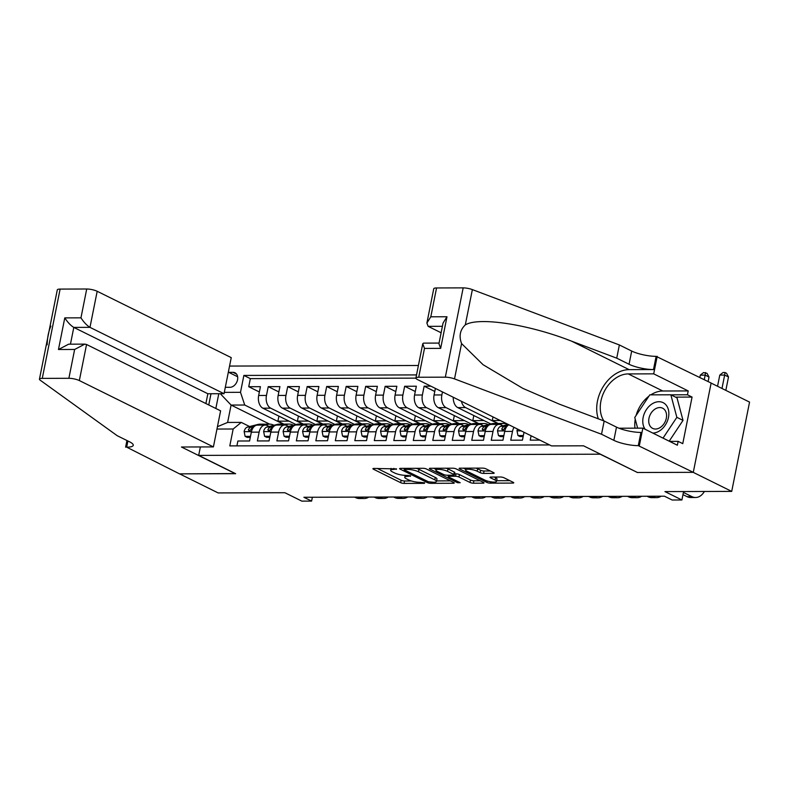 <?xml version="1.0" encoding="UTF-8"?>
<svg xmlns="http://www.w3.org/2000/svg" width="789" height="789" viewBox="0 0 789 789"><rect width="100%" height="100%" fill="white"/><g stroke="black" fill="none" stroke-linecap="round" stroke-linejoin="round"><path stroke-width="1.18" d="M396.551 468.903L373.828 468.439A2.485 0.582 -168.7 0 0 372.901 468.705A2.485 0.582 -168.7 0 0 373.424 469.199L400.644 482.671A2.485 0.582 -168.7 0 0 404.076 483.41L424.403 483.351L424.679 482.819L419.649 482.306A7.949 1.854 -168.7 0 1 408.692 479.929L406.424 478.815A7.949 1.854 -168.7 0 1 404.747 477.237A7.949 1.854 -168.7 0 1 407.706 476.398L410.615 475.856L405.585 475.353A7.949 1.854 -168.7 0 1 394.628 472.976L392.36 471.852A7.949 1.854 -168.7 0 1 390.683 470.274A7.949 1.854 -168.7 0 1 393.642 469.435L396.551 468.903M493.243 473.39A2.485 0.582 -168.7 0 0 494.17 473.134A2.485 0.582 -168.7 0 0 493.648 472.641L486.014 468.853A2.485 0.582 -168.7 0 0 482.582 468.114L460.007 468.183A2.485 0.582 -168.7 0 0 459.09 468.439A2.485 0.582 -168.7 0 0 459.612 468.932L486.833 482.414A2.485 0.582 -168.7 0 0 490.255 483.154L512.83 483.085A2.485 0.582 -168.7 0 0 513.757 482.829A2.485 0.582 -168.7 0 0 513.235 482.335L504.003 477.769A2.485 0.582 -168.7 0 0 500.581 477.02L490.926 477.049A2.485 0.582 -168.7 0 0 489.999 477.315A2.485 0.582 -168.7 0 0 490.521 477.809L495.097 480.067A6.647 1.548 -168.7 0 1 496.498 481.389A6.647 1.548 -168.7 0 1 491.971 481.971A6.647 1.548 -168.7 0 1 484.86 480.097L466.94 471.23A6.647 1.548 -168.7 0 1 465.54 469.909A6.647 1.548 -168.7 0 1 470.057 469.337A6.647 1.548 -168.7 0 1 477.177 471.201L480.156 472.68A2.485 0.582 -168.7 0 0 483.588 473.42L493.243 473.39L493.421 472.522M637.177 472.364L600.173 454.198L198.68 455.391L235.655 473.696L179.626 473.864L218.149 492.928L284.898 492.731L301.852 501.123L311.596 501.094L303.893 497.277L664.456 496.202L672.159 500.009L681.903 499.979L683.59 491.537M637.157 472.503L693.186 472.335L731.709 491.399L664.959 491.596L681.903 499.979M426.514 469.031A2.485 0.582 -168.7 0 0 423.091 468.291L400.516 468.36A2.485 0.582 -168.7 0 0 399.589 468.627A2.485 0.582 -168.7 0 0 400.112 469.11L427.332 482.592A2.485 0.582 -168.7 0 0 430.764 483.332L453.34 483.262A2.485 0.582 -168.7 0 0 454.257 483.006A2.485 0.582 -168.7 0 0 453.734 482.513L426.514 469.031M430.261 468.272L452.837 468.202A2.485 0.582 -168.7 0 1 456.259 468.942L483.489 482.424A2.485 0.582 -168.7 0 1 484.012 482.917A2.485 0.582 -168.7 0 1 483.085 483.174L473.42 483.203A2.485 0.582 -168.7 0 1 469.997 482.464L458.961 477A2.485 0.582 -168.7 0 0 455.529 476.25L449.119 476.27A2.485 0.582 -168.7 0 0 448.201 476.536A2.485 0.582 -168.7 0 0 448.724 477.029L460.214 482.72L457.541 482.72L429.857 469.021A2.485 0.582 -168.7 0 1 429.334 468.528A2.485 0.582 -168.7 0 1 430.261 468.272M711.116 383.089L749.55 402.104L731.709 491.399M430.873 386.176L424.137 386.196L434.778 391.452M458.685 423.575L426.612 407.706A10.119 6.46 -90.2 0 1 422.381 395.003L414.58 395.023L416.345 386.216L404.649 386.255L415.29 391.512M439.197 423.634L407.124 407.765A10.119 6.46 -90.2 0 1 402.893 395.062L395.092 395.082L396.857 386.275L385.16 386.314L395.792 391.571M419.709 423.693L387.636 407.824A10.119 6.46 -90.2 0 1 383.405 395.121L375.603 395.141L377.369 386.334L365.672 386.363L376.304 391.63M400.22 423.752L368.147 407.883A10.119 6.46 -90.2 0 1 363.907 395.181L356.115 395.2L357.871 386.393L346.184 386.423L356.815 391.689M380.732 423.811L348.659 407.943A10.119 6.46 -90.2 0 1 344.418 395.23L336.627 395.259L338.382 386.452L326.695 386.482L337.327 391.748M361.244 423.871L329.161 407.992A10.119 6.46 -90.2 0 1 324.93 395.289L317.139 395.319L318.894 386.511L307.197 386.541L317.839 391.808M341.745 423.93L309.673 408.051A10.119 6.46 -90.2 0 1 305.442 395.348L297.64 395.378L299.406 386.571L287.709 386.6L298.35 391.867M322.257 423.989L290.184 408.11A10.119 6.46 -90.2 0 1 285.953 395.407L278.152 395.437L279.917 386.62L268.221 386.659L266.465 395.467A10.119 6.46 89.8 0 0 270.696 408.169L302.769 424.048M278.852 391.926L268.221 386.659M236.907 445.874L237.883 441.012L249.571 440.982L251.336 432.175A10.119 6.46 89.8 0 1 257.47 425.103L265.262 425.074A10.119 6.46 89.8 0 0 259.127 432.145L257.372 440.952L269.069 440.923L270.824 432.116A10.119 6.46 89.8 0 1 276.959 425.044L284.75 425.015A10.119 6.46 -90.2 0 1 286.713 425.488L288.606 426.425M284.75 425.015A10.119 6.46 -90.2 0 0 278.625 432.086L276.86 440.903L288.557 440.864L290.313 432.056A10.119 6.46 89.8 0 1 296.447 424.985L304.248 424.955A10.119 6.46 -90.2 0 1 306.201 425.429L308.095 426.366M304.248 424.955A10.119 6.46 -90.2 0 0 298.114 432.037L296.348 440.844L308.045 440.804L309.801 431.997A10.119 6.46 89.8 0 1 315.935 424.926L323.737 424.896A10.119 6.46 -90.2 0 1 325.689 425.37L327.583 426.307M323.737 424.896A10.119 6.46 -90.2 0 0 317.602 431.977L315.837 440.785L327.534 440.745L329.299 431.938A10.119 6.46 89.8 0 1 335.424 424.867L343.225 424.847A10.119 6.46 -90.2 0 1 345.188 425.31L347.071 426.247M343.225 424.847A10.119 6.46 -90.2 0 0 337.09 431.918L335.335 440.726L347.022 440.686L348.787 431.879A10.119 6.46 89.8 0 1 354.922 424.807L362.713 424.788A10.119 6.46 -90.2 0 1 364.676 425.251L366.56 426.188M362.713 424.788A10.119 6.46 -90.2 0 0 356.579 431.859L354.823 440.666L366.51 440.627L368.276 431.82A10.119 6.46 89.8 0 1 374.41 424.748L382.201 424.729A10.119 6.46 -90.2 0 1 384.164 425.192L386.058 426.129M382.201 424.729A10.119 6.46 -90.2 0 0 376.067 431.8L374.311 440.607L386.008 440.568L387.764 431.761A10.119 6.46 89.8 0 1 393.898 424.689L401.69 424.669A10.119 6.46 -90.2 0 1 403.652 425.143L405.546 426.07M401.69 424.669A10.119 6.46 -90.2 0 0 395.565 431.741L393.8 440.548L405.497 440.518L407.252 431.701A10.119 6.46 89.8 0 1 413.387 424.63L421.188 424.61A10.119 6.46 -90.2 0 1 423.141 425.084L425.034 426.021M421.188 424.61A10.119 6.46 -90.2 0 0 415.053 431.682L413.288 440.489L424.985 440.459L426.741 431.652A10.119 6.46 89.8 0 1 432.875 424.571L440.676 424.551A10.119 6.46 -90.2 0 1 442.629 425.024L444.523 425.961M440.676 424.551A10.119 6.46 -90.2 0 0 434.542 431.622L432.776 440.43L444.473 440.4L446.239 431.593A10.119 6.46 89.8 0 1 452.373 424.512L460.165 424.492A10.119 6.46 -90.2 0 1 462.127 424.965L464.011 425.902M460.165 424.492A10.119 6.46 -90.2 0 0 454.03 431.563L452.275 440.37L463.962 440.341L465.727 431.534A10.119 6.46 89.8 0 1 471.861 424.462L479.653 424.433A10.119 6.46 -90.2 0 1 481.615 424.906L483.509 425.843M479.653 424.433A10.119 6.46 -90.2 0 0 473.518 431.504L471.763 440.311L483.46 440.282L485.215 431.475A10.119 6.46 89.8 0 1 491.35 424.403L499.141 424.374A10.119 6.46 -90.2 0 1 501.104 424.847L502.997 425.784M499.141 424.374A10.119 6.46 -90.2 0 0 493.007 431.445L491.251 440.262L502.948 440.223L504.704 431.415A10.119 6.46 89.8 0 1 508.925 424.807M514.053 427.342A10.119 6.46 -90.2 0 0 512.505 431.396L510.739 440.203L522.436 440.163L524.014 432.273M531.105 435.784L530.228 440.144L539.854 440.114M453.281 397.262A10.119 6.46 89.8 0 0 457.798 407.607L490.876 423.979M461.437 401.305A10.119 6.46 -90.2 0 0 465.599 407.588L497.672 423.466M435.39 388.405L434.078 394.964A10.119 6.46 89.8 0 0 438.309 407.666L471.378 424.038M442.471 391.916L441.87 394.944A10.119 6.46 -90.2 0 0 446.101 407.647L478.183 423.515M414.58 395.023A10.119 6.46 89.8 0 0 418.821 407.726L451.89 424.097M395.092 395.082A10.119 6.46 89.8 0 0 399.333 407.785L432.402 424.157M375.603 395.141A10.119 6.46 89.8 0 0 379.834 407.844L412.913 424.216M356.115 395.2A10.119 6.46 89.8 0 0 360.346 407.903L393.425 424.275M336.627 395.259A10.119 6.46 89.8 0 0 340.858 407.962L373.937 424.334M317.139 395.319A10.119 6.46 89.8 0 0 321.37 408.021L354.439 424.383M297.64 395.378A10.119 6.46 89.8 0 0 301.881 408.081L334.95 424.443M278.152 395.437A10.119 6.46 89.8 0 0 282.393 408.14L315.462 424.502M225.319 387.291A7.851 5.76 -63.7 0 0 225.723 387.3L230.013 387.291A7.851 5.76 -63.7 0 0 237.193 381.097A7.851 5.76 -63.7 0 0 234.984 372.773A7.851 5.76 -63.7 0 0 233.002 372.329L228.711 372.339A7.851 5.76 -63.7 0 0 228.297 372.359M418.407 365.504L229.56 366.066M198.68 455.391L200.367 446.949M208.76 404.964L210.998 393.741M416.523 374.913L243.87 375.426L240.497 392.32L244.738 405.023L283.281 424.107M244.738 405.023L231.088 405.063L227.617 422.44L241.266 422.401L233.169 429.009L229.796 445.893L549.608 444.937M233.169 429.009L216.965 429.048M215.841 408.475L218.79 393.721M224.303 392.37L240.497 392.32M415.892 378.138L250.35 378.631L248.732 386.718L260.429 386.679L258.664 395.486A10.119 6.46 89.8 0 0 262.895 408.199L295.974 424.561M269.118 426.484L267.224 425.547A10.119 6.46 89.8 0 0 265.262 425.074M285.953 395.407L287.709 386.6M305.442 395.348L307.197 386.541M324.93 395.289L326.695 386.482M344.418 395.23L346.184 386.423M363.907 395.181L365.672 386.363M383.405 395.121L385.16 386.314M402.893 395.062L404.649 386.255M422.381 395.003L424.137 386.196M269.631 424.147L231.088 405.063L220.318 393.711M249.62 426.543L241.266 422.401M311.596 501.094L312.365 497.257M283.872 424.137L277.906 421.178L278.921 416.128M277.906 421.178L289.07 421.148M259.364 391.985L248.732 386.718M250.35 378.631L243.87 375.426M303.361 424.078L297.404 421.119L308.558 421.089M297.404 421.119L298.41 416.069M322.859 424.018L316.892 421.06L317.898 416.01M316.892 421.06L328.056 421.03M342.347 423.959L336.38 421.01L337.386 415.951M336.38 421.01L347.545 420.971M361.835 423.9L355.869 420.951L356.884 415.892M355.869 420.951L367.033 420.912M381.324 423.841L375.357 420.892L376.373 415.833M375.357 420.892L386.521 420.853M400.812 423.782L394.855 420.833L395.861 415.773M394.855 420.833L406.01 420.793M420.3 423.723L414.343 420.774L415.349 415.714M414.343 420.774L425.498 420.744M439.798 423.663L433.832 420.715L434.838 415.655M433.832 420.715L444.996 420.685M459.287 423.604L453.32 420.655L454.326 415.596M453.32 420.655L464.484 420.626M478.775 423.555L472.808 420.596L473.824 415.537M472.808 420.596L483.973 420.567M498.263 423.496L492.297 420.537L493.017 416.937M492.297 420.537L500.265 420.517M227.617 422.44L217.439 426.691M377.241 468.429L401.128 480.254A2.485 0.582 -168.7 0 0 404.56 480.994L411.424 480.974M436.583 480.905L450.401 480.856M404.737 469.406L404.451 469.928L428.348 481.754L433.526 482.266A7.949 1.854 -168.7 0 0 436.475 481.428A7.949 1.854 -168.7 0 0 434.808 479.85L418.466 471.773A7.949 1.854 -168.7 0 0 407.509 469.396L404.737 469.406L404.944 468.35M436.475 481.428L436.958 479.022A7.949 1.854 -168.7 0 0 435.291 477.444L434.808 479.85M416.227 468.311A7.949 1.854 -168.7 0 1 418.949 469.356L435.291 477.444M480.156 480.767L473.903 480.787L473.42 483.203M454.553 473.844L456.012 473.844A2.485 0.582 -168.7 0 1 459.435 474.583L470.481 480.047A2.485 0.582 -168.7 0 0 473.903 480.787M448.399 475.55L447.738 475.225M435.992 469.406L433.674 468.262M447.501 471.329A6.647 1.548 -168.7 0 0 440.39 469.465A6.647 1.548 -168.7 0 0 435.863 470.037A6.647 1.548 -168.7 0 0 437.264 471.358L443.576 474.485A2.485 0.582 -168.7 0 0 447.008 475.225L453.419 475.205A2.485 0.582 -168.7 0 0 454.336 474.948A2.485 0.582 -168.7 0 0 453.813 474.455L447.501 471.329L447.984 468.913A6.647 1.548 -168.7 0 0 446.278 468.222M454.336 474.948L454.819 472.532A2.485 0.582 -168.7 0 0 454.296 472.039L453.813 474.455M447.984 468.913L454.296 472.039M476.053 468.133A6.647 1.548 -168.7 0 1 477.651 468.784L480.639 470.264A2.485 0.582 -168.7 0 0 484.071 471.003L490.314 470.994M496.498 481.389L496.981 478.972A6.647 1.548 -168.7 0 0 495.581 477.661L495.097 480.067M494.338 477.039L495.581 477.661M496.626 480.718L509.901 480.679M463.419 468.173L465.668 469.277M265.045 425.074L267.767 424.393A19.36 12.348 -90.2 0 1 269.71 424.147A19.36 12.348 -90.2 0 1 273.891 425.271M250.498 436.366L245.113 436.376L244.136 431.553A6.706 4.28 -90.2 0 1 247.499 427.076L258.023 424.423A19.36 12.348 -90.2 0 1 259.966 424.176L263.664 424.157A19.36 12.348 89.8 0 0 261.731 424.403L259.009 425.093M245.113 436.376L247.115 437.372L250.3 437.362M368.798 497.08A18.985 12.111 -90.2 0 1 364.242 498.5L359.37 498.51A18.985 12.111 -90.2 0 1 355.701 497.632L354.685 497.129M364.242 498.5A18.985 12.111 -90.2 0 1 360.573 497.612L359.557 497.109M261.346 425.084L264.068 424.403A19.36 12.348 -90.2 0 1 266.011 424.157L269.71 424.147M264.838 424.245A19.36 12.348 89.8 0 0 263.664 424.157M254.522 426.228L251.198 427.066A6.706 4.28 89.8 0 0 248.387 429.827L249.216 431.179L250.724 429.827A6.706 4.28 -90.2 0 1 253.535 427.056L253.703 427.017M652.819 433.072A16.451 12.072 -63.7 0 0 667.277 421.336A16.451 12.072 -63.7 0 0 664.861 403.79A16.451 12.072 -63.7 0 0 647.305 408.337A16.451 12.072 -63.7 0 0 645.165 429.285M663.835 408.978A11.263 8.265 -63.7 0 0 662.632 408.199A11.263 8.265 -63.7 0 0 650.688 413.771A11.263 8.265 -63.7 0 0 651.448 427.608A11.263 8.265 -63.7 0 0 652.641 428.388A11.263 8.265 -63.7 0 0 664.585 422.815A11.263 8.265 -63.7 0 0 663.835 408.978M637.63 428.161L634.77 417.45L649.801 394.855L670.847 394.796L677.011 397.843L683.018 420.379L669.19 441.179M670.847 394.796L676.854 417.332L663.026 438.122M683.018 420.379L676.854 417.332M205.899 403.554L207.852 393.75L224.037 393.701L231.246 357.624L97.185 291.279L89.976 327.356L73.801 327.405L70.448 344.182M224.037 393.701L89.976 327.356C86.908 325.512 83.9 322.346 80.961 317.849L86.721 289.001L60.112 289.09L42.271 378.375A7.594 1.775 -168.7 0 0 39.45 379.174A7.594 1.775 -168.7 0 0 40.111 380.13L117.196 435.696L129.524 441.791A17.713 4.132 11.3 0 1 133.252 445.302A17.713 4.132 11.3 0 1 126.674 447.176L179.527 473.864L235.388 473.568M235.369 473.696L181.44 447.008L213.405 446.909L79.344 380.564A7.594 1.775 -168.7 0 0 68.88 378.296L42.271 378.375M125.599 447.176L126.93 440.509M213.405 446.909L220.604 410.832L86.553 344.487L79.344 380.564M39.45 379.174L57.291 289.888A7.594 1.775 11.3 0 1 60.112 289.09M86.721 289.001A7.594 1.775 11.3 0 1 97.185 291.279M47.162 344.823C47.36 337.347 48.602 331.124 50.9 326.153M207.852 393.75L73.801 327.405C70.734 325.561 67.726 322.395 64.777 317.888L80.961 317.849M68.88 378.296L74.639 349.458L84.808 344.132L86.553 344.487M74.639 349.458L58.465 349.507L68.633 344.182L84.808 344.132M551.55 445.903L417.499 379.558A7.594 1.775 -168.7 0 1 415.902 378.049A7.594 1.775 -168.7 0 1 418.722 377.25L445.331 377.172L463.173 287.877A7.594 1.775 11.3 0 1 472.364 289.602L619.365 344.951L631.693 351.056A17.713 4.132 -168.7 0 0 656.123 356.352L711.126 383.04L693.284 472.335L637.443 472.493L583.515 445.805L551.55 445.903M619.365 344.951L616.732 358.167L571.65 341.193C528.699 324.328 478.479 316.645 465.303 324.91C460.046 329.881 458.794 336.104 461.575 343.58L483.065 364.705L522.791 388.336L559.095 404.057L604.167 421.03L616.495 427.135A17.713 4.132 -168.7 0 0 640.924 432.431L638.281 445.647L693.284 472.335M604.167 421.03L601.524 434.246L613.852 440.341A17.713 4.132 -168.7 0 0 638.281 445.647M571.65 341.193L629.119 369.637L653.489 369.568A17.713 4.132 -168.7 0 1 629.06 364.271L616.732 358.167M436.564 287.955L430.804 316.793L426.888 323.066L433.743 288.764A7.594 1.775 11.3 0 1 436.564 287.955L463.173 287.877M461.575 343.58L454.523 378.898L601.524 434.246M650.807 394.855A28.473 20.899 116.3 0 1 662.78 390.999L688.215 390.93L687.446 394.786L670.936 394.835M669.614 441.386L678.136 441.367L682.761 443.655L692.071 397.074L687.446 394.786M678.136 441.367L677.366 445.223L642.848 428.141L639.356 445.637M657.198 356.352L653.696 373.848L628.271 373.917A28.473 20.899 -63.7 0 0 604.443 391.147A28.473 20.899 -63.7 0 0 603.891 420.931M688.215 390.93L653.696 373.848M441.12 332.771L428.131 326.34L426.888 323.066M629.119 369.637A32.96 24.193 -63.7 0 0 603.338 386.442A32.96 24.193 -63.7 0 0 598.328 418.831M618.971 428.21L642.848 428.141M454.523 378.898A7.594 1.775 -168.7 0 0 445.331 377.172M634.967 428.171A28.473 20.899 116.3 0 1 635.244 419.215M636.092 415.468A28.473 20.899 116.3 0 1 648.923 396.177M692.071 397.074L675.552 397.123M430.804 316.793L446.978 316.754L443.063 323.017L438.931 343.698L440.666 348.363L424.482 348.413L422.756 343.748L423.515 343.126L439.059 343.077M284.543 425.015L287.255 424.334A19.36 12.348 -90.2 0 1 289.198 424.087A19.36 12.348 -90.2 0 1 293.39 425.212M269.986 436.307L264.601 436.317L263.625 431.504A6.706 4.28 -90.2 0 1 266.988 427.017L277.511 424.364A19.36 12.348 -90.2 0 1 279.454 424.117L283.162 424.107A19.36 12.348 89.8 0 0 281.219 424.354L278.497 425.034M264.601 436.317L266.613 437.313L269.789 437.303M388.296 497.021A18.985 12.111 -90.2 0 1 383.74 498.441L378.858 498.451A18.985 12.111 -90.2 0 1 375.189 497.573L374.173 497.07M383.74 498.441A18.985 12.111 -90.2 0 1 380.061 497.553L379.045 497.05M280.835 425.024L283.557 424.344A19.36 12.348 -90.2 0 1 285.5 424.097L289.198 424.087M284.326 424.186A19.36 12.348 89.8 0 0 283.162 424.107M274.01 426.168L270.696 427.007A6.706 4.28 89.8 0 0 267.875 429.768L268.704 431.119L270.213 429.768A6.706 4.28 -90.2 0 1 273.033 426.997L273.191 426.957M304.031 424.955L306.753 424.275A19.36 12.348 -90.2 0 1 308.686 424.028A19.36 12.348 -90.2 0 1 312.878 425.163M289.474 436.248L284.099 436.258L283.113 431.445A6.706 4.28 -90.2 0 1 286.476 426.957L297.009 424.304A19.36 12.348 -90.2 0 1 298.942 424.058L302.651 424.048A19.36 12.348 89.8 0 0 300.708 424.295L297.986 424.975M284.099 436.258L286.101 437.254L289.277 437.244M407.785 496.971A18.985 12.111 -90.2 0 1 403.228 498.382L398.356 498.392A18.985 12.111 -90.2 0 1 394.678 497.514L393.662 497.011M403.228 498.382A18.985 12.111 -90.2 0 1 399.55 497.494L398.534 496.991M300.323 424.975L303.045 424.285A19.36 12.348 -90.2 0 1 304.988 424.038L308.686 424.028M303.814 424.127A19.36 12.348 89.8 0 0 302.651 424.048M293.498 426.109L290.184 426.948A6.706 4.28 89.8 0 0 287.364 429.719L288.192 431.06L289.701 429.709A6.706 4.28 -90.2 0 1 292.522 426.948L292.68 426.898M323.52 424.906L326.242 424.216A19.36 12.348 -90.2 0 1 328.185 423.969A19.36 12.348 -90.2 0 1 332.366 425.103M308.972 436.189L303.587 436.199L302.601 431.386A6.706 4.28 -90.2 0 1 305.964 426.898L316.497 424.245A19.36 12.348 -90.2 0 1 318.431 423.999L322.139 423.989A19.36 12.348 89.8 0 0 320.196 424.235L317.474 424.916M303.587 436.199L305.59 437.195L308.765 437.185M427.273 496.912A18.985 12.111 -90.2 0 1 422.717 498.323L417.845 498.332A18.985 12.111 -90.2 0 1 414.166 497.455L413.15 496.952M422.717 498.323A18.985 12.111 -90.2 0 1 419.038 497.435L418.022 496.932M319.821 424.916L322.533 424.226A19.36 12.348 -90.2 0 1 324.476 423.979L328.185 423.969M323.312 424.068A19.36 12.348 89.8 0 0 322.139 423.989M312.986 426.05L309.673 426.888A6.706 4.28 89.8 0 0 306.852 429.66L307.68 431.001L309.199 429.65A6.706 4.28 -90.2 0 1 312.01 426.888L312.168 426.849M343.008 424.847L345.73 424.157A19.36 12.348 -90.2 0 1 347.673 423.91A19.36 12.348 -90.2 0 1 351.855 425.044M328.461 436.13L323.076 436.149L322.09 431.327A6.706 4.28 -90.2 0 1 325.462 426.849L335.986 424.186A19.36 12.348 -90.2 0 1 337.929 423.94L341.627 423.93A19.36 12.348 89.8 0 0 339.684 424.176L336.972 424.857M323.076 436.149L325.078 437.136L328.254 437.126M446.761 496.853A18.985 12.111 -90.2 0 1 442.205 498.263L437.333 498.273A18.985 12.111 -90.2 0 1 433.664 497.395L432.648 496.892M442.205 498.263A18.985 12.111 -90.2 0 1 438.536 497.386L437.52 496.883M339.309 424.857L342.031 424.166A19.36 12.348 -90.2 0 1 343.965 423.92L347.673 423.91M342.801 424.009A19.36 12.348 89.8 0 0 341.627 423.93M332.475 425.991L329.161 426.829A6.706 4.28 89.8 0 0 326.35 429.601L327.169 430.942L328.688 429.591A6.706 4.28 -90.2 0 1 331.498 426.829L331.656 426.79M362.496 424.788L365.218 424.097A19.36 12.348 -90.2 0 1 367.161 423.851A19.36 12.348 -90.2 0 1 371.343 424.985M347.949 436.07L342.564 436.09L341.578 431.267A6.706 4.28 -90.2 0 1 344.951 426.79L355.474 424.127A19.36 12.348 -90.2 0 1 357.417 423.88L361.115 423.871A19.36 12.348 89.8 0 0 359.182 424.117L356.46 424.807M342.564 436.09L344.566 437.076L347.752 437.067M466.25 496.794A18.985 12.111 -90.2 0 1 461.693 498.204L456.821 498.224A18.985 12.111 -90.2 0 1 453.152 497.336L452.136 496.833M461.693 498.204A18.985 12.111 -90.2 0 1 458.024 497.326L457.009 496.823M358.798 424.798L361.52 424.107A19.36 12.348 -90.2 0 1 363.453 423.861L367.161 423.851M362.289 423.949A19.36 12.348 89.8 0 0 361.115 423.871M351.973 425.942L348.649 426.78A6.706 4.28 89.8 0 0 345.838 429.541L345.769 430.37L346.667 430.883L348.176 429.532A6.706 4.28 -90.2 0 1 350.987 426.77L351.154 426.731M381.994 424.729L384.707 424.038A19.36 12.348 -90.2 0 1 386.649 423.792A19.36 12.348 -90.2 0 1 390.831 424.926M367.437 436.011L362.052 436.031L361.076 431.208A6.706 4.28 -90.2 0 1 364.439 426.731L374.962 424.068A19.36 12.348 -90.2 0 1 376.905 423.821L380.604 423.811A19.36 12.348 89.8 0 0 378.671 424.058L375.949 424.748M362.052 436.031L364.054 437.017L367.24 437.007M485.748 496.735A18.985 12.111 -90.2 0 1 481.182 498.145L476.309 498.165A18.985 12.111 -90.2 0 1 472.641 497.277L471.625 496.774M481.182 498.145A18.985 12.111 -90.2 0 1 477.513 497.267L476.497 496.764M378.286 424.738L381.008 424.048A19.36 12.348 -90.2 0 1 382.951 423.801L386.649 423.792M381.777 423.89A19.36 12.348 89.8 0 0 380.604 423.811M371.461 425.882L368.138 426.721A6.706 4.28 89.8 0 0 365.327 429.482L366.155 430.833L367.664 429.472A6.706 4.28 -90.2 0 1 370.485 426.711L370.643 426.671M401.483 424.669L404.205 423.979A19.36 12.348 -90.2 0 1 406.138 423.732A19.36 12.348 -90.2 0 1 410.329 424.867M386.926 435.952L381.551 435.972L380.564 431.149A6.706 4.28 -90.2 0 1 383.927 426.671L394.451 424.009A19.36 12.348 -90.2 0 1 396.394 423.762L400.102 423.752A19.36 12.348 89.8 0 0 398.159 423.999L395.437 424.689M381.551 435.972L383.553 436.958L386.728 436.948M505.236 496.675A18.985 12.111 -90.2 0 1 500.68 498.086L495.808 498.106A18.985 12.111 -90.2 0 1 492.129 497.218L491.113 496.715M500.68 498.086A18.985 12.111 -90.2 0 1 497.001 497.208L495.985 496.705M397.774 424.679L400.496 423.989A19.36 12.348 -90.2 0 1 402.439 423.742L406.138 423.732M401.266 423.841A19.36 12.348 89.8 0 0 400.102 423.752M390.949 425.823L387.636 426.662A6.706 4.28 89.8 0 0 384.815 429.423L385.643 430.774L387.152 429.413A6.706 4.28 -90.2 0 1 389.973 426.652L390.131 426.612M420.971 424.61L423.693 423.92A19.36 12.348 -90.2 0 1 425.626 423.673A19.36 12.348 -90.2 0 1 429.818 424.807M406.414 435.893L401.039 435.913L400.053 431.09A6.706 4.28 -90.2 0 1 403.416 426.612L413.949 423.949A19.36 12.348 -90.2 0 1 415.882 423.703L419.59 423.693A19.36 12.348 89.8 0 0 417.647 423.94L414.925 424.63M401.039 435.913L403.041 436.899L406.217 436.889M524.724 496.616A18.985 12.111 -90.2 0 1 520.168 498.027L515.296 498.046A18.985 12.111 -90.2 0 1 511.617 497.159L510.601 496.656M520.168 498.027A18.985 12.111 -90.2 0 1 516.489 497.149L515.473 496.646M417.263 424.62L419.985 423.93A19.36 12.348 -90.2 0 1 421.928 423.683L425.626 423.673M420.754 423.782A19.36 12.348 89.8 0 0 419.59 423.693M410.438 425.764L407.124 426.602A6.706 4.28 89.8 0 0 404.303 429.364L405.132 430.715L406.641 429.354A6.706 4.28 -90.2 0 1 409.461 426.593L409.619 426.553M440.459 424.551L443.181 423.861A19.36 12.348 -90.2 0 1 445.124 423.614A19.36 12.348 -90.2 0 1 449.306 424.748M425.912 435.834L420.527 435.853L419.541 431.031A6.706 4.28 -90.2 0 1 422.904 426.553L433.437 423.89A19.36 12.348 -90.2 0 1 435.38 423.644L439.078 423.634A19.36 12.348 89.8 0 0 437.136 423.88L434.414 424.571M420.527 435.853L422.529 436.85L425.705 436.84M544.213 496.557A18.985 12.111 -90.2 0 1 539.656 497.967L534.784 497.987A18.985 12.111 -90.2 0 1 531.105 497.1L530.09 496.606M539.656 497.967A18.985 12.111 -90.2 0 1 535.978 497.09L534.972 496.587M436.761 424.561L439.473 423.88A19.36 12.348 -90.2 0 1 441.416 423.634L445.124 423.614M440.252 423.723A19.36 12.348 89.8 0 0 439.078 423.634M429.926 425.705L426.612 426.543A6.706 4.28 89.8 0 0 423.801 429.305L423.732 430.143L424.62 430.656L426.139 429.295A6.706 4.28 -90.2 0 1 428.95 426.533L429.108 426.494M459.948 424.492L462.67 423.801A19.36 12.348 -90.2 0 1 464.613 423.565A19.36 12.348 -90.2 0 1 468.794 424.689M445.4 435.775L440.015 435.794L439.029 430.972A6.706 4.28 -90.2 0 1 442.402 426.494L452.925 423.831A19.36 12.348 -90.2 0 1 454.868 423.585L458.567 423.575A19.36 12.348 89.8 0 0 456.624 423.821L453.912 424.512M440.015 435.794L442.018 436.79L445.203 436.781M563.701 496.498A18.985 12.111 -90.2 0 1 559.145 497.918L554.272 497.928A18.985 12.111 -90.2 0 1 550.604 497.05L549.588 496.547M559.145 497.918A18.985 12.111 -90.2 0 1 555.476 497.031L554.46 496.528M456.249 424.502L458.971 423.821A19.36 12.348 -90.2 0 1 460.904 423.575L464.613 423.565M459.74 423.663A19.36 12.348 89.8 0 0 458.567 423.575M449.414 425.646L446.101 426.484A6.706 4.28 89.8 0 0 443.29 429.246L443.221 430.084L444.108 430.597L445.627 429.246A6.706 4.28 -90.2 0 1 448.438 426.474L448.596 426.435M479.436 424.433L482.158 423.752A19.36 12.348 -90.2 0 1 484.101 423.506A19.36 12.348 -90.2 0 1 488.283 424.63M464.889 435.725L459.504 435.735L458.517 430.912A6.706 4.28 -90.2 0 1 461.89 426.435L472.414 423.782A19.36 12.348 -90.2 0 1 474.357 423.535L478.055 423.515A19.36 12.348 89.8 0 0 476.122 423.762L473.4 424.452M459.504 435.735L461.506 436.731L464.691 436.721M583.189 496.439A18.985 12.111 -90.2 0 1 578.633 497.859L573.761 497.869A18.985 12.111 -90.2 0 1 570.092 496.991L569.076 496.488M578.633 497.859A18.985 12.111 -90.2 0 1 574.964 496.971L573.948 496.468M475.737 424.443L478.459 423.762A19.36 12.348 -90.2 0 1 480.393 423.515L484.101 423.506M479.229 423.604A19.36 12.348 89.8 0 0 478.055 423.515M468.913 425.587L465.589 426.425A6.706 4.28 89.8 0 0 462.778 429.186L463.607 430.538L465.115 429.186A6.706 4.28 -90.2 0 1 467.926 426.415L468.094 426.376M498.934 424.374L501.646 423.693A19.36 12.348 -90.2 0 1 503.589 423.446A19.36 12.348 -90.2 0 1 507.781 424.571M484.377 435.666L478.992 435.676L478.016 430.863A6.706 4.28 -90.2 0 1 481.379 426.376L491.902 423.723A19.36 12.348 -90.2 0 1 493.845 423.476L497.553 423.466A19.36 12.348 89.8 0 0 495.61 423.713L492.888 424.393M478.992 435.676L481.004 436.672L484.18 436.662M602.688 496.389A18.985 12.111 -90.2 0 1 598.121 497.8L593.249 497.81A18.985 12.111 -90.2 0 1 589.58 496.932L588.564 496.429M598.121 497.8A18.985 12.111 -90.2 0 1 594.452 496.912L593.436 496.409M495.226 424.383L497.948 423.703A19.36 12.348 -90.2 0 1 499.891 423.456L503.589 423.446M498.717 423.545A19.36 12.348 89.8 0 0 497.553 423.466M488.401 425.527L485.077 426.366A6.706 4.28 89.8 0 0 482.266 429.127L483.095 430.478L484.604 429.127A6.706 4.28 -90.2 0 1 487.424 426.356L487.582 426.316M503.865 435.607L498.49 435.617L497.504 430.804A6.706 4.28 -90.2 0 1 500.867 426.316L508.234 424.462M498.49 435.617L500.492 436.613L503.668 436.603M622.176 496.33A18.985 12.111 -90.2 0 1 617.619 497.741L612.747 497.751A18.985 12.111 -90.2 0 1 609.069 496.873L608.053 496.37M617.619 497.741A18.985 12.111 -90.2 0 1 613.941 496.853L612.925 496.35M507.889 425.468L504.575 426.307A6.706 4.28 89.8 0 0 501.755 429.078L502.583 430.419L504.092 429.068A6.706 4.28 -90.2 0 1 506.913 426.307L507.071 426.257M523.354 435.548L517.979 435.558L516.992 430.745A6.706 4.28 -90.2 0 1 517.525 429.058M517.979 435.558L519.981 436.554L523.156 436.544M641.664 496.271A18.985 12.111 -90.2 0 1 637.108 497.681L632.236 497.691A18.985 12.111 -90.2 0 1 628.557 496.814L627.541 496.311M637.108 497.681A18.985 12.111 -90.2 0 1 633.429 496.794L632.413 496.291M661.152 496.212A18.985 12.111 -90.2 0 1 656.596 497.622L651.724 497.632A18.985 12.111 -90.2 0 1 648.045 496.754L647.039 496.251M656.596 497.622A18.985 12.111 -90.2 0 1 652.927 496.745L651.911 496.242M704.261 379.647L705.169 375.13L700.297 375.14L699.833 377.448M700.297 375.14L703.541 372.576L707.033 373.325L709.015 377.034L708.118 381.551M709.015 377.034L705.169 375.13L705.484 372.566M704.39 491.478A18.985 12.111 -90.2 0 1 695.573 497.504L690.7 497.524A18.985 12.111 -90.2 0 1 687.032 496.636L682.978 494.634M695.573 497.504A18.985 12.111 -90.2 0 1 691.904 496.626L683.412 492.425M721.984 388.464L724.657 375.071L719.785 375.081L717.546 386.265M719.785 375.081L723.03 372.516L724.983 372.507L726.521 373.266L728.513 376.974L725.831 390.368M728.513 376.974L724.657 375.071L724.983 372.507M465.599 407.588L457.798 407.607M446.101 407.647L438.309 407.666M426.612 407.706L418.821 407.726M407.124 407.765L399.333 407.785M387.636 407.824L379.834 407.844M368.147 407.883L360.346 407.903M348.659 407.943L340.858 407.962M329.161 407.992L321.37 408.021M309.673 408.051L301.881 408.081M290.184 408.11L282.393 408.14M270.696 408.169L262.895 408.199M259.127 432.145L251.336 432.175M512.505 431.396L504.704 431.415M493.007 431.445L485.215 431.475M473.518 431.504L465.727 431.534M454.03 431.563L446.239 431.593M434.542 431.622L426.741 431.652M415.053 431.682L407.252 431.701M395.565 431.741L387.764 431.761M376.067 431.8L368.276 431.82M356.579 431.859L348.787 431.879M337.09 431.918L329.299 431.938M317.602 431.977L309.801 431.997M298.114 432.037L290.313 432.056M278.625 432.086L270.824 432.116M266.465 395.467L258.664 395.486M441.87 394.944L434.078 394.964M237.637 376.757L228.711 372.339M236.552 374.085L233.002 372.329M393.849 468.38L393.642 469.435M410.458 475.787L410.339 476.388M407.913 475.343L407.706 476.398M424.521 482.75L424.403 483.351M404.56 480.994L404.076 483.41M401.128 480.254L400.644 482.671M373.572 468.449L373.424 469.199M396.394 468.824L396.265 469.425M453.507 482.395L453.34 483.262M430.972 482.276L430.764 483.332M427.579 481.379L427.332 482.592M400.26 468.37L400.112 469.11M418.949 469.356L418.466 471.773M407.716 468.341L407.509 469.396M483.262 482.306L483.085 483.174M470.481 480.047L469.997 482.464M459.435 474.583L458.961 477M456.012 473.844L455.529 476.25M449.336 475.215L449.119 476.27M457.778 481.507L457.541 482.72M430.005 468.281L429.857 469.021M484.071 471.003L483.588 473.42M480.639 470.264L480.156 472.68M477.651 468.784L477.177 471.201M490.669 477.059L490.521 477.809M513.008 482.217L512.83 483.085M490.531 481.763L490.255 483.154M487.119 480.965L486.833 482.414M459.76 468.193L459.612 468.932M244.156 431.682L251.444 431.652M355.701 497.632L360.573 497.612M264.068 424.403L267.767 424.393M258.023 424.423L261.731 424.403M247.499 427.076L251.198 427.066M250.123 430.686L248.387 429.827M58.465 349.507L64.777 317.888M127.907 440.992L126.674 447.176M616.495 427.135L613.852 440.341M629.06 364.271L631.693 351.056M446.978 316.754L440.666 348.363M424.482 348.413L418.722 377.25M472.364 289.602L465.303 324.91M653.489 369.568L656.123 356.352M662.78 390.999L628.271 373.917M442.412 326.301L428.131 326.34M263.644 431.622L270.943 431.603M375.189 497.573L380.061 497.553M283.557 424.344L287.255 424.334M277.511 424.364L281.219 424.354M266.988 427.017L270.696 427.007M269.611 430.626L267.875 429.768M283.133 431.563L290.431 431.544M394.678 497.514L399.55 497.494M303.045 424.285L306.753 424.275M297.009 424.304L300.708 424.295M286.476 426.957L290.184 426.948M289.099 430.577L287.364 429.719M302.621 431.504L309.919 431.484M414.166 497.455L419.038 497.435M322.533 424.226L326.242 424.216M316.497 424.245L320.196 424.235M305.964 426.898L309.673 426.888M308.588 430.518L306.852 429.66M322.119 431.445L329.407 431.425M433.664 497.395L438.536 497.386M342.031 424.166L345.73 424.157M335.986 424.186L339.684 424.176M325.462 426.849L329.161 426.829M328.086 430.459L326.35 429.601M341.607 431.386L348.896 431.366M453.152 497.336L458.024 497.326M361.52 424.107L365.218 424.097M355.474 424.127L359.182 424.117M344.951 426.79L348.649 426.78M347.574 430.399L345.838 429.541M361.096 431.327L368.384 431.307M472.641 497.277L477.513 497.267M381.008 424.048L384.707 424.038M374.962 424.068L378.671 424.058M364.439 426.731L368.138 426.721M367.063 430.34L365.327 429.482M380.584 431.267L387.882 431.248M492.129 497.218L497.001 497.208M400.496 423.989L404.205 423.979M394.451 424.009L398.159 423.999M383.927 426.671L387.636 426.662M386.551 430.281L384.815 429.423M400.072 431.208L407.371 431.188M511.617 497.159L516.489 497.149M419.985 423.93L423.693 423.92M413.949 423.949L417.647 423.94M403.416 426.612L407.124 426.602M406.039 430.222L404.303 429.364M419.57 431.149L426.859 431.129M531.105 497.1L535.978 497.09M439.473 423.88L443.181 423.861M433.437 423.89L437.136 423.88M422.904 426.553L426.612 426.543M425.527 430.163L423.801 429.305M439.059 431.1L446.347 431.07M550.604 497.05L555.476 497.031M458.971 423.821L462.67 423.801M452.925 423.831L456.624 423.821M442.402 426.494L446.101 426.484M445.026 430.104L443.29 429.246M458.547 431.041L465.835 431.011M570.092 496.991L574.964 496.971M478.459 423.762L482.158 423.752M472.414 423.782L476.122 423.762M461.89 426.435L465.589 426.425M464.514 430.044L462.778 429.186M478.035 430.981L485.324 430.962M589.58 496.932L594.452 496.912M497.948 423.703L501.646 423.693M491.902 423.723L495.61 423.713M481.379 426.376L485.077 426.366M484.002 429.985L482.266 429.127M497.524 430.922L504.822 430.902M609.069 496.873L613.941 496.853M500.867 426.316L504.575 426.307M503.49 429.936L501.755 429.078M517.012 430.863L521.144 430.853M628.557 496.814L633.429 496.794M648.045 496.754L652.927 496.745M687.032 496.636L691.904 496.626M391.058 468.39L390.683 470.274M405.132 475.343L404.747 477.237M404.333 468.35L404.086 469.583M448.458 475.225L448.201 476.536M436.218 468.252L435.863 470.037M465.885 468.163L465.54 469.909M422.756 343.748L415.902 378.049"/></g></svg>

